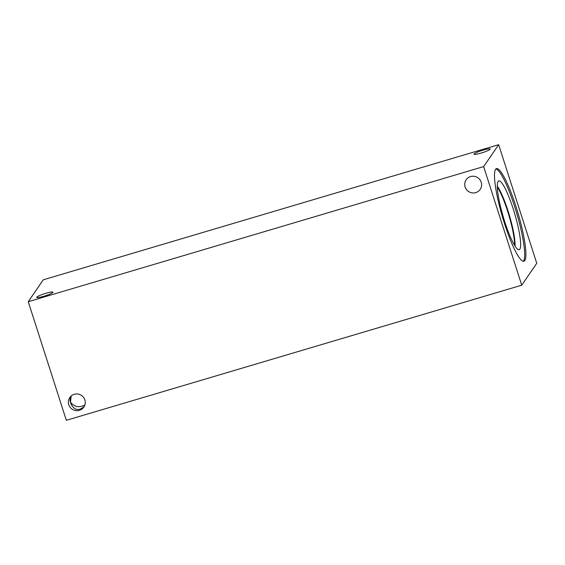 <?xml version="1.0" encoding="UTF-8"?>
<svg xmlns="http://www.w3.org/2000/svg" width="565" height="565" viewBox="0 0 565 565"><rect width="100%" height="100%" fill="white"/><g stroke="black" fill="none" stroke-linecap="round" stroke-linejoin="round"><path stroke-width="0.85" d="M28.25 301.71L43.265 279.809L498.669 144.689L536.75 263.29L521.735 285.191L66.331 420.311L28.25 301.71L483.654 166.59L521.735 285.191M84.234 406.461C78.712 411.278 74.262 410.367 70.872 403.735L70.498 402.181C74.41 407.019 79.199 407.944 84.87 404.978M52.863 292.409A8.503 1.116 162.2 0 1 44.487 296.067A8.503 1.116 162.2 0 1 36.725 297.388A8.503 1.116 162.2 0 1 44.48 293.729A8.503 1.116 162.2 0 1 52.919 292.19A8.503 1.116 162.2 0 1 52.863 292.409M71.19 395.945L70.498 402.181L70.011 401.051L70.335 396.8M490.138 149.216A8.503 1.116 162.2 0 1 481.761 152.882A8.503 1.116 162.2 0 1 474 154.203A8.503 1.116 162.2 0 1 481.754 150.544A8.503 1.116 162.2 0 1 490.194 149.005A8.503 1.116 162.2 0 1 490.138 149.216M497.306 187.107A34.034 5.636 -106.5 0 1 508.895 215.329A34.034 5.636 -106.5 0 1 514.574 245.302M495.893 168.97A48.293 7.995 -106.5 0 1 514.743 206.889A48.293 7.995 -106.5 0 1 523.282 261.27M504.432 223.359A48.293 7.995 -106.5 0 1 496.466 168.638A48.293 7.995 -106.5 0 1 515.972 206.522A48.293 7.995 -106.5 0 1 523.939 261.235A48.293 7.995 -106.5 0 1 504.432 223.359M513.26 209.05A35.877 5.94 -106.5 0 1 518.91 249.737A35.877 5.94 -106.5 0 1 504.686 221.558A35.877 5.94 -106.5 0 1 498.521 181.019A35.877 5.94 -106.5 0 1 513.26 209.05M515.054 246.072A34.43 5.699 -106.5 0 0 507.977 210.816A34.43 5.699 -106.5 0 0 497.285 186.203A34.43 5.699 -106.5 0 1 507.992 210.816A34.43 5.699 -106.5 0 1 515.061 246.086M84.856 399.921A8.503 8.313 34.4 0 1 72.115 409.159A8.503 8.313 34.4 0 1 77.991 394.045A8.503 8.313 34.4 0 1 84.856 399.921M481.211 182.205A8.503 8.313 34.4 0 1 468.47 191.45A8.503 8.313 34.4 0 1 474.353 176.329A8.503 8.313 34.4 0 1 481.211 182.205M483.654 166.59L498.669 144.689"/></g></svg>
